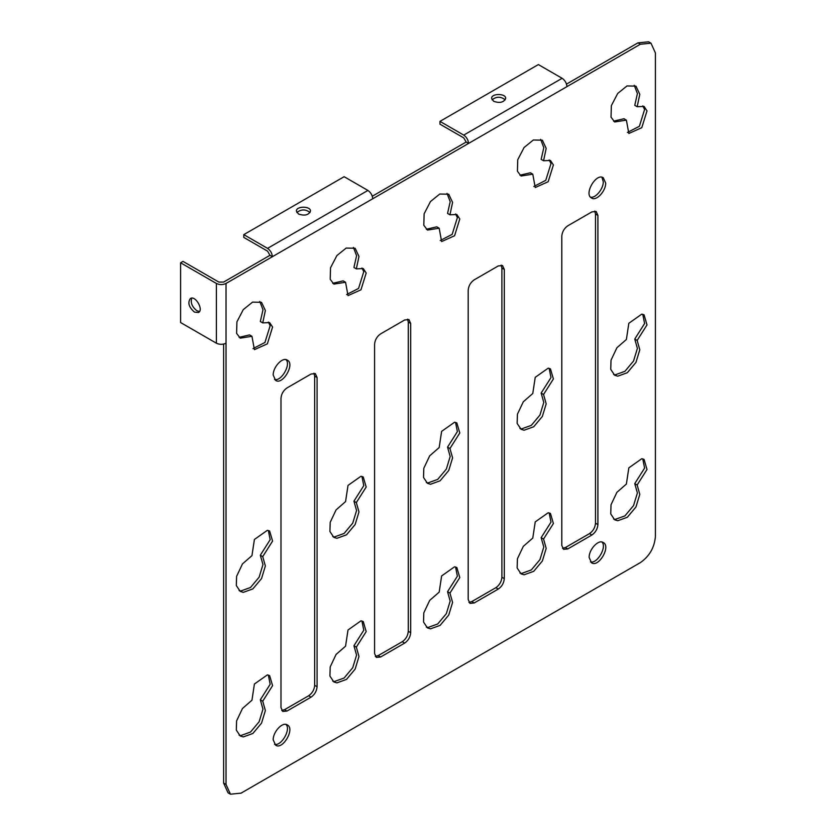 <?xml version="1.0" encoding="UTF-8"?>
<svg xmlns="http://www.w3.org/2000/svg" width="836" height="836" viewBox="0 0 836 836"><rect width="100%" height="100%" fill="white"/><g stroke="black" fill="none" stroke-linecap="round" stroke-linejoin="round"><path stroke-width="1.25" d="M191.778 298.138C190.347 302.611 192.04 306.812 196.847 310.731L199.501 311.504M194.443 312.121C188.821 307.146 187.473 302.611 190.399 298.515C195.342 295.024 203.974 309.978 198.477 312.518L194.443 312.121M269.965 255.314L223.63 282.066L218.813 282.066L183 261.386L180.597 262.776L180.597 322.539L216.399 343.209C219.617 344.714 222.825 344.714 226.034 343.209L226.034 283.456L272.369 256.704L269.965 255.314L267.551 251.145L243.788 237.414L243.788 234.634L267.551 248.365C270.456 250.392 272.066 253.172 272.369 256.704L468.547 143.437L466.143 142.047L463.74 137.877L439.966 124.156L439.966 121.377L463.74 135.098C466.634 137.125 468.244 139.905 468.547 143.437L640.355 44.245L650.993 43.19L655.403 52.929L655.403 536.566C654.442 547.59 649.426 556.285 640.355 562.628L241.081 793.145L230.443 794.2L226.034 784.461L226.034 343.209M180.597 262.776L216.399 283.456C219.617 284.951 222.825 284.951 226.034 283.456M230.443 794.2L228.029 792.81L223.63 783.071L223.63 344.108M310.031 212.532C305.631 209.084 301.242 209.084 296.843 212.532M298.473 214.006L296.414 211.142C295.934 205.907 310.94 205.907 310.459 211.142C308.641 215.124 304.649 216.075 298.473 214.006M243.788 234.634L344.129 176.699L367.903 190.43C370.808 192.458 372.407 195.237 372.72 198.769M372.292 196.23L466.143 142.047M273.194 739.86L275.619 745.21C282.767 750.268 295.275 728.616 287.323 724.948C282.516 721.395 272.912 732.064 273.194 739.86M274.542 744.301C281.304 746.475 291.262 729.243 285.996 724.467M262.734 556.609L272.578 541.08L269.631 531.017L267.363 530.317L254.416 539.46L251.949 555.647L242.471 563.924L236.598 576.349L236.306 585.513L240.235 591.407L243.286 592.358L252.9 588.878L261.532 578.575L265.367 565.962L262.734 556.609L260.32 555.219L270.174 539.69L268.335 530.484M239.096 590.592L240.883 590.968L250.497 587.499L259.129 577.185L262.964 564.572L260.32 555.219M262.734 322.895L265.367 310.49L261.532 302.318L252.545 302.12L243.286 309.602L236.922 321.86L236.598 333.334L240.235 338.152L251.949 336.302L254.416 349.657L267.363 343.847L272.578 327.054L269.631 322.591L262.734 322.895L260.32 321.505L262.995 309.769L259.808 301.462M252.994 348.633L264.949 342.457L270.174 325.664L268.335 322.059M251.949 336.302L249.546 334.912L239.096 337.336M589.129 557.455L591.554 562.816C598.701 567.863 611.21 546.211 603.258 542.543C598.451 539.001 588.847 549.66 589.129 557.455M590.477 561.897C597.238 564.081 607.197 546.838 601.93 542.062M317.084 377.506L315.318 373.608L311.065 374.026L286.988 387.925C283.362 390.464 281.356 393.944 280.98 398.354L280.98 707.569L282.735 711.467L286.988 711.049L311.065 697.151C314.691 694.611 316.698 691.142 317.084 686.722L317.084 377.506L314.67 376.116L313.939 373.211M281.711 710.475L284.585 709.659L308.662 695.761C312.288 693.222 314.294 689.752 314.67 685.332L314.67 376.116M543.557 539.053L553.401 523.524L550.454 513.45L548.176 512.75L535.239 521.894L532.772 538.091L523.294 546.357L517.421 558.782L517.129 567.957L521.058 573.851L524.109 574.792L533.723 571.322L542.355 561.008L546.19 548.406L543.557 539.053L541.143 537.663L550.997 522.134L549.158 512.928M519.919 573.036L521.706 573.402L531.32 569.933L539.952 559.618L543.787 547.016L541.143 537.663M356.335 268.858L358.978 256.453L355.143 248.271L346.156 248.073L336.898 255.565L330.523 267.813L330.21 279.287L333.846 284.104L345.561 282.265L348.016 295.61L360.964 289.81L366.189 273.017L363.242 268.544L356.335 268.858L353.931 267.468L356.596 255.722L353.419 247.414M346.595 294.585L358.56 288.42L363.775 271.627L361.946 268.011M345.561 282.265L343.157 280.875L332.707 283.289M449.946 448.524L459.79 432.996L456.843 422.932L454.575 422.222L441.627 431.366L439.172 447.563L429.694 455.829L423.81 468.264L423.518 477.429L427.447 483.323L430.498 484.263L440.123 480.794L448.744 470.49L452.589 457.877L449.946 448.524L447.542 447.135L457.386 431.606L455.547 422.399M426.318 482.508L428.095 482.874L437.709 479.404L446.34 469.1L450.176 456.487L447.542 447.135M543.557 394.477L553.401 378.948L550.454 368.885L548.176 368.185L535.239 377.329L532.772 393.516L523.294 401.792L517.421 414.217L517.129 423.382L521.058 429.276L524.109 430.226L533.723 426.757L542.355 416.443L546.19 403.83L543.557 394.477L541.143 393.087L550.997 377.558L549.158 368.352M519.919 428.46L521.706 428.837L531.32 425.367L539.952 415.053L543.787 402.44L541.143 393.087M504.296 269.422L502.53 265.524L498.277 265.942L474.211 279.841C470.574 282.38 468.568 285.849 468.191 290.259L468.191 599.485L469.947 603.383L474.211 602.955L498.277 589.067C501.903 586.527 503.909 583.047 504.296 578.637L504.296 269.422L501.893 268.032L501.151 265.127M468.923 602.39L471.797 601.575L495.873 587.677C499.5 585.137 501.506 581.657 501.893 577.248L501.893 268.032M637.157 106.726L639.801 94.322L635.966 86.139L626.979 85.941L617.72 93.433L611.346 105.681L611.032 117.165L614.659 121.972L626.383 120.133L628.839 133.478L641.787 127.678L647.012 110.885L644.065 106.412L637.157 106.726L634.754 105.336L637.419 93.59L634.242 85.282M627.418 132.454L639.383 126.288L644.598 109.495L642.769 105.879M626.383 120.133L623.98 118.743L613.53 121.157M605.682 183.084L603.258 177.734C596.11 172.686 583.601 194.328 591.554 197.996C596.361 201.549 605.964 190.88 605.682 183.084M590.477 197.087C595.41 198.717 603.592 188.643 603.268 181.694L601.93 177.253M597.907 215.374L596.141 211.477L591.888 211.905L567.811 225.793C564.185 228.332 562.179 231.812 561.792 236.222L561.792 545.438L563.558 549.336L567.811 548.918L591.888 535.019C595.514 532.48 597.521 529.01 597.907 524.6L597.907 215.374L595.493 213.985L594.762 211.08M562.523 548.343L565.408 547.528L589.474 533.629C593.111 531.09 595.117 527.62 595.493 523.211L595.493 213.985M543.557 160.763L546.19 148.359L542.355 140.187L533.368 139.988L524.109 147.47L517.735 159.728L517.421 171.202L521.058 176.02L532.772 174.17L535.239 187.525L548.176 181.715L553.401 164.922L550.454 160.46L543.557 160.763L541.143 159.373L543.808 147.638L540.631 139.33M533.817 186.501L545.772 180.325L550.997 163.532L549.158 159.927M532.772 174.17L530.369 172.78L519.919 175.205M637.157 340.44L647.012 324.901L644.065 314.838L641.787 314.137L628.839 323.281L626.383 339.479L616.905 347.745L611.032 360.17L610.729 369.345L614.659 375.239L617.72 376.179L627.334 372.71L635.966 362.396L639.801 349.793L637.157 340.44L634.754 339.05L644.598 323.511L642.769 314.305M613.53 374.423L615.306 374.789L624.931 371.32L633.552 361.006L637.398 348.403L634.754 339.05M449.946 214.81L452.589 202.406L448.744 194.234L439.757 194.036L430.498 201.518L424.134 213.776L423.81 225.25L427.447 230.067L439.172 228.218L441.627 241.562L454.575 235.762L459.79 218.969L456.843 214.497L449.946 214.81L447.542 213.42L450.207 201.675L447.03 193.377M440.206 240.549L452.161 234.373L457.386 217.579L455.547 213.964M439.172 228.218L436.758 226.828L426.318 229.242M410.685 323.459L408.929 319.561L404.666 319.989L380.599 333.888C376.973 336.417 374.967 339.897 374.58 344.307L374.58 653.533L376.346 657.42L380.599 657.002L404.666 643.103C408.302 640.564 410.309 637.095 410.685 632.685L410.685 323.459L408.281 322.069L407.55 319.174M375.312 656.427L378.196 655.612L402.262 641.714C405.888 639.174 407.895 635.705 408.281 631.295L408.281 322.069M637.157 485.005L647.012 469.477L644.065 459.413L641.787 458.713L628.839 467.857L626.383 484.044L616.905 492.32L611.032 504.745L610.729 513.91L614.659 519.804L617.72 520.744L627.334 517.275L635.966 506.971L639.801 494.358L637.157 485.005L634.754 483.616L644.598 468.087L642.769 458.88M613.53 518.989L615.306 519.355L624.931 515.885L633.552 505.581L637.398 492.968L634.754 483.616M356.335 502.572L366.189 487.033L363.242 476.969L360.964 476.269L348.016 485.413L345.561 501.6L336.082 509.876L330.21 522.301L329.906 531.477L333.846 537.37L336.898 538.311L346.512 534.841L355.143 524.527L358.978 511.925L356.335 502.572L353.931 501.182L363.775 485.643L361.946 476.436M332.707 536.555L334.484 536.921L344.108 533.452L352.729 523.137L356.575 510.535L353.931 501.182M449.946 593.09L459.79 577.561L456.843 567.498L454.575 566.798L441.627 575.941L439.172 592.128L429.694 600.405L423.81 612.83L423.518 621.994L427.447 627.899L430.498 628.839L440.123 625.37L448.744 615.056L452.589 602.442L449.946 593.09L447.542 591.7L457.386 576.171L455.547 566.965M426.318 627.073L428.095 627.449L437.709 623.98L446.34 613.666L450.176 601.053L447.542 591.7M273.194 375.05L275.619 380.401C282.767 385.459 295.275 363.806 287.323 360.138C282.516 356.585 272.912 367.255 273.194 375.05M274.542 379.492C281.304 381.665 291.262 364.433 285.996 359.658M356.335 647.137L366.189 631.608L363.242 621.545L360.964 620.845L348.016 629.978L345.561 646.176L336.082 654.442L330.21 666.877L329.906 676.042L333.846 681.936L336.898 682.876L346.512 679.407L355.143 669.103L358.978 656.49L356.335 647.137L353.931 645.747L363.775 630.219L361.946 621.012M332.707 681.121L334.484 681.486L344.108 678.017L352.729 667.713L356.575 655.1L353.931 645.747M262.734 701.185L272.578 685.645L269.631 675.582L267.363 674.882L254.416 684.026L251.949 700.213L242.471 708.489L236.598 720.914L236.306 730.089L240.235 735.983L243.286 736.924L252.9 733.454L261.532 723.14L265.367 710.537L262.734 701.185L260.32 699.795L270.174 684.256L268.335 675.049M239.096 735.168L240.883 735.534L250.497 732.064L259.129 721.75L262.964 709.147L260.32 699.795M566.515 84.102L637.952 42.855L648.59 41.8L650.993 43.19M505.237 99.829C500.837 96.38 496.438 96.38 492.038 99.829M493.679 101.313L491.62 98.439C491.14 93.214 506.135 93.214 505.655 98.439C503.847 102.42 499.855 103.382 493.679 101.313M439.966 121.377L538.353 64.571L562.126 78.291C565.032 80.319 566.63 83.098 566.944 86.63M216.399 343.209L216.399 283.456M226.034 784.461L223.63 783.071M267.551 248.365L367.903 190.43M317.084 686.722L314.67 685.332M311.065 697.151L308.662 695.761M286.988 711.049L284.585 709.659M504.296 578.637L501.893 577.248M498.277 589.067L495.873 587.677M474.211 602.955L471.797 601.575M597.907 524.6L595.493 523.211M591.888 535.019L589.474 533.629M567.811 548.918L565.408 547.528M410.685 632.685L408.281 631.295M404.666 643.103L402.262 641.714M380.599 657.002L378.196 655.612M640.355 44.245L637.952 42.855M463.74 135.098L562.126 78.291"/></g></svg>
